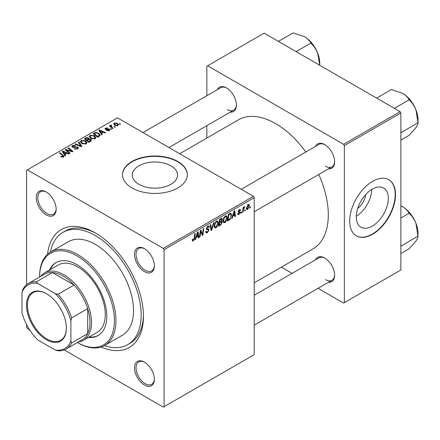 <?xml version="1.0" encoding="UTF-8"?>
<svg xmlns="http://www.w3.org/2000/svg" width="440" height="440" viewBox="0 0 440 440"><rect width="100%" height="100%" fill="white"/><g stroke="black" fill="none" stroke-linecap="round" stroke-linejoin="round"><path stroke-width="0.66" d="M138.897 184.316A22.644 13.074 180 0 1 132.27 175.076A22.644 13.074 180 0 1 146.245 162.998A22.644 13.074 180 0 1 170.918 165.831A22.644 13.074 180 0 1 177.551 175.076A22.644 13.074 180 0 1 163.576 187.149A22.644 13.074 180 0 1 138.897 184.316M177.826 161.491A32.406 18.711 0 0 0 142.511 157.432A32.406 18.711 0 0 0 122.502 174.719A32.406 18.711 0 0 0 131.995 187.952A32.406 18.711 0 0 0 167.31 192.005A32.406 18.711 0 0 0 187.319 174.719A32.406 18.711 0 0 0 177.826 161.491M187.314 174.895A32.406 18.711 0 0 0 177.826 161.843A32.406 18.711 0 0 0 142.648 157.757A32.406 18.711 0 0 0 122.502 174.895M144.447 385.039A14.042 8.107 60 0 1 134.513 367.84A14.042 8.107 60 0 1 144.447 362.104L144.447 362.104A14.042 8.107 60 0 1 154.374 379.308A14.042 8.107 60 0 1 144.447 385.039M144.837 362.34A12.964 7.486 -120 0 0 138.727 361.906A12.964 7.486 -120 0 0 136.741 372.29A12.964 7.486 -120 0 0 145.211 383.713A12.964 7.486 -120 0 0 151.69 384.357A12.964 7.486 -120 0 0 154.369 378.851M46.217 214.896A14.042 8.107 60 0 1 36.284 197.698A14.042 8.107 60 0 1 46.217 191.966L46.217 191.966A14.042 8.107 60 0 1 56.144 209.165A14.042 8.107 60 0 1 46.217 214.896M46.602 192.198A12.964 7.486 -120 0 0 40.496 191.763A12.964 7.486 -120 0 0 38.511 202.153A12.964 7.486 -120 0 0 46.976 213.576A12.964 7.486 -120 0 0 53.46 214.214A12.964 7.486 -120 0 0 56.139 208.709M144.447 271.612A14.042 8.107 60 0 1 134.513 254.408A14.042 8.107 60 0 1 144.447 248.677L144.447 248.677A14.042 8.107 60 0 1 154.374 265.876A14.042 8.107 60 0 1 144.447 271.612M144.837 248.914A12.964 7.486 -120 0 0 138.727 248.479A12.964 7.486 -120 0 0 136.741 258.863A12.964 7.486 -120 0 0 145.211 270.287A12.964 7.486 -120 0 0 151.69 270.93A12.964 7.486 -120 0 0 154.369 265.425M315.53 146.399A14.042 8.107 60 0 1 324.715 144.601L324.715 144.601A14.042 8.107 60 0 1 334.642 161.799A14.042 8.107 60 0 1 328.493 168.85M325.105 144.832A12.964 7.486 -120 0 0 318.995 144.397L241.247 189.288M217.299 89.689A14.042 8.107 60 0 1 226.485 87.885L226.485 87.885A14.042 8.107 60 0 1 236.412 105.089A14.042 8.107 60 0 1 230.263 112.139M226.875 88.121A12.964 7.486 -120 0 0 220.764 87.687L143.017 132.572M315.53 259.826A14.042 8.107 60 0 1 324.715 258.027L324.715 258.027A14.042 8.107 60 0 1 334.642 275.226A14.042 8.107 60 0 1 328.493 282.282M325.105 258.264A12.964 7.486 -120 0 0 318.995 257.829L254.21 295.229M47.559 254.216A68.057 39.292 60 0 1 95.332 232.936L95.332 232.936A68.057 39.292 60 0 1 143.451 316.283A68.057 39.292 60 0 1 101.139 347.017M96.492 233.618A64.817 37.422 -120 0 0 65.213 231.044L62.92 232.37A64.817 37.422 -120 0 0 50.408 252.076M254.21 282.838L312.868 248.974A74.536 43.032 -120 0 0 318.78 174.46M305.817 152.009A74.536 43.032 -120 0 0 275.6 123.563A74.536 43.032 -120 0 0 238.332 119.873L179.674 153.736M365.772 194.513A14.344 8.283 -60 0 1 357.682 208.522M372.3 226.111A22.644 13.074 120 0 0 387.096 206.156A22.644 13.074 120 0 0 383.625 188.012A22.644 13.074 120 0 0 372.3 189.134A22.644 13.074 120 0 0 357.511 209.088A22.644 13.074 120 0 0 360.982 227.227A22.644 13.074 120 0 0 372.3 226.111M356.301 216.288A22.644 13.074 120 0 0 371.806 189.431M372.609 234.256A32.406 18.711 120 0 0 393.778 205.7A32.406 18.711 120 0 0 388.812 179.729A32.406 18.711 120 0 0 372.609 181.335A32.406 18.711 120 0 0 351.434 209.897A32.406 18.711 120 0 0 356.406 235.862A32.406 18.711 120 0 0 372.609 234.256M356.252 235.774A32.406 18.711 120 0 0 372.3 234.08A32.406 18.711 120 0 0 393.432 205.662A32.406 18.711 120 0 0 388.658 179.647M253.446 196.328L254.21 197.654L164.076 249.689L163.312 248.369L253.446 196.328L117.48 117.832L26.582 170.313L26.582 284.735M26.582 324.583L26.582 327.311L27.346 328.636L29.711 330M164.076 249.689L164.076 406.692L163.312 407.132L64.218 349.921M227.2 217.679C227.211 219.637 226.43 221.282 224.868 222.613L223.718 222.745L223.031 221.001L223.762 217.85L225.352 215.996L226.545 215.881L227.2 217.679L226.589 217.327M232.826 216.255L232.172 218.317L231.572 218.664L234.053 211.057L234.735 210.661L235.466 216.414L234.905 216.739L234.729 215.155L232.826 216.255L232.43 216.024M193.292 240.84L192.495 240.966L192.247 239.52L192.808 239.118L192.753 239.685L193.331 240.097L194.062 238.519L194.7 233.772L195.261 233.448L194.601 238.359L193.292 240.84L192.203 240.213M192.346 239.448L193.331 240.097M205.739 231.594L207.433 231.957L208.516 230.296L208.373 229.84L206.927 229.625L206.294 228.641L207.79 226.138L208.896 225.968L209.358 227.024L208.797 227.546L208.527 226.76L207.774 226.87L206.85 228.278L207.059 228.712L208.703 228.916L209.072 229.917L207.394 232.7L206.184 232.914L205.739 231.566L206.294 231.171L206.553 232.111L205.744 231.644M206.371 228.003L207.059 228.712M214.071 222.591L211.734 230.115L211.024 230.522L210.21 224.823L210.771 224.499L211.47 229.383L213.472 222.937L214.071 222.591M218.312 222.811C218.317 224.769 217.542 226.413 215.98 227.744L214.83 227.876L214.143 226.132L214.874 222.981L216.464 221.128L217.657 221.012L218.312 222.811L217.696 222.459M250.454 206.877L250.322 207.834L249.766 208.159L249.882 207.207L250.454 206.877M254.21 197.654L254.21 354.651L164.076 406.692M221.601 218.345L222.338 219.318L221.601 221.249L222.266 222.112L220.732 224.923L218.587 226.16L219.489 219.461L221.997 218.405M221.21 221.023L221.958 221.32M196.235 237.38L195.575 239.443L194.975 239.789L197.456 232.183L198.138 231.792L198.869 237.54L198.308 237.864L198.132 236.286L196.235 237.38L195.833 237.149M200.558 232.799L199.986 236.896L199.419 237.221L200.338 230.522L200.921 230.186L202.45 234.542L203.198 228.872L203.759 228.547L202.857 235.24L202.268 235.582L200.728 231.237L200.558 232.799L200.063 232.518M239.008 214.445L238.029 214.605L237.683 213.609L238.238 213.208L238.475 213.945L239.036 213.873L239.767 212.762L238.447 212.218L238.172 211.558L239.333 209.611L240.284 209.457L240.598 210.243L240.042 210.645L239.311 210.188L238.728 211.139L238.782 211.47L240.042 211.734L240.323 212.388L239.008 214.445L237.683 213.681M239.652 212.438L238.183 211.783M239.162 209.721L239.833 210.106L238.893 209.946M238.216 211.145L239.239 211.607M229.917 219.466L227.475 221.029L228.382 214.33L230.395 213.246L231.006 213.318L231.572 215.012L229.917 219.466L229.383 219.164M249.42 205.662L247.687 209.44L246.791 209.539L246.362 208.412L248.122 204.534L248.985 204.441L249.42 205.662L248.749 205.277M245.311 209.847L245.185 210.804L244.629 211.123L244.745 210.177L245.311 209.847M243.326 210.084L243.04 212.042L242.479 212.366L243.133 207.493L243.7 207.169L243.556 208.181L244.838 206.597L243.326 210.084L242.825 209.792M241.56 212.014L241.434 212.966L240.878 213.29L240.994 212.339L241.56 212.014M111.579 129.179L111.023 129.498L110.374 128.992L110.946 128.662L111.579 129.179M115.33 127.012L114.774 127.331L114.125 126.825L114.692 126.495L115.33 127.012M89.298 136.719L90.079 135.333L94.309 135.641L95.871 137.621L95.084 138.782L90.932 138.507L89.276 136.483M102.317 134.525L101.717 134.871L98.852 130.35L99.534 129.96L105.611 132.621L105.05 132.946L103.417 132.209L101.514 133.304L102.317 134.525M90.877 141.13L88.732 142.368L84.288 138.76L86.488 137.594L88.434 137.863L89.001 139.046L90.75 139.282L91.482 140.3L90.877 141.13M89.111 138.699L89.001 139.464M81.879 146.322L81.169 146.735L75.004 144.117L75.564 143.792L80.85 146.036L78.271 142.236L78.87 141.889L81.879 146.322M62.92 157.245L62.645 155.628L59.499 153.071L60.06 152.746L64.004 156.349L63.509 157.009L60.797 156.651L61.287 156.288L62.92 156.629L63.179 156.277L63.179 157.168M70.131 153.109L69.57 153.434L65.131 149.82L65.719 149.479L71.786 151.217L67.991 148.165L68.558 147.84L73.002 151.448L72.413 151.789L66.341 150.062L70.131 153.109M163.312 248.369L27.346 169.868M65.719 155.65L65.12 156.002L62.255 151.481L62.937 151.085L69.014 153.753L68.459 154.072L66.82 153.335L64.922 154.429L65.719 155.65M77.611 148.869L74.146 148.781L74.635 148.423L75.564 148.791L77.022 148.484L77.561 147.829L77.215 147.345L72.446 147.158L71.814 146.339L72.523 145.47L75.636 145.464L75.246 145.888L73.128 145.844L72.969 146.817L77.715 146.993L78.375 147.884L77.611 148.869M72.655 147.263L72.655 146.405L72.969 147.378M80.41 141.851L81.191 140.465L85.421 140.773L86.983 142.753L86.196 143.913L82.043 143.638L80.388 141.614M106.579 130.62L106.997 130.218L108.768 130.322L108.9 129.553L105.463 129.415L104.99 128.783L105.523 128.106L107.971 128.057L105.985 128.398L105.936 129.047L108.427 128.964L109.412 129.206L109.857 129.839L109.225 130.614L106.579 130.62M109.137 130.663L108.9 129.553M105.985 128.398L105.936 129.602M99.204 136.323L97.62 137.236L93.175 133.628L95.26 132.506L98.56 133.045L100.194 135.097L99.204 136.323M117.904 125.609L115.027 125.477L113.691 123.877L114.312 123.03L117.233 123.222L118.487 124.746L117.904 125.609M111.166 125.01L111.914 127.188L113.184 128.249L112.624 128.574L109.389 125.95L109.956 125.626L110.616 126.17L110.644 125.147L111.166 125.01L111.551 125.488L110.946 125.922L110.946 127.215M110.413 125.549L110.644 125.147L110.644 126.968M120.467 124.047L119.911 124.366L119.262 123.86L119.834 123.53L120.467 124.047M104.418 345.62A64.817 37.422 -120 0 0 127.738 344.63L130.031 343.31A64.817 37.422 -120 0 0 143.44 314.936M400.103 111.656L400.868 112.981L344.344 145.613L343.58 144.293L400.103 111.656L264.143 33.16L206.85 66.231L206.85 95.717M206.85 125.653L206.85 138.045M344.344 145.613L344.344 302.616L343.58 303.055L318.043 288.31M292.122 273.345L281.391 267.152M344.344 302.616L400.868 269.978L400.868 112.981M343.58 144.293L207.614 65.791M325.479 166.21A12.964 7.486 -120 0 0 331.958 166.854A12.964 7.486 -120 0 0 334.637 161.348M227.249 109.494A12.964 7.486 -120 0 0 233.728 110.138A12.964 7.486 -120 0 0 236.407 104.632M325.479 279.637A12.964 7.486 -120 0 0 331.958 280.28A12.964 7.486 -120 0 0 334.637 274.774M65.719 150.293L65.719 149.479M71.786 151.619L71.786 151.217M68.558 148.627L68.558 147.84M66.341 150.805L66.341 150.062M62.937 152.554L62.937 151.085M64.922 155.683L64.922 154.429M63.751 152.554L64.598 153.896L66.115 153.021L63.102 151.663L63.751 152.554L63.751 153.84M64.598 155.177L64.598 153.896M63.102 152.818L63.102 151.663M66.115 153.742L66.115 153.021M61.287 156.987L61.287 156.288M61.699 157.173L61.699 156.585M60.06 153.527L60.06 152.746M63.322 157.107L63.322 155.392M74.635 149.028L74.635 148.423M74.805 149.094L74.805 148.522M75.564 149.298L75.564 148.791M77.022 149.144L77.022 148.484M72.523 147.197L72.523 145.47M73.651 147.482L73.651 146.971M77.715 148.803L77.715 146.993M75.564 144.359L75.564 143.792M80.85 146.597L80.85 146.036M78.87 143.132L78.87 141.889M81.191 143.044L81.191 140.465M85.421 141.488L85.421 140.773M81.252 143.094L81.252 141.669L82.627 143.33L85.608 143.528L86.147 142.709L84.805 141.064L81.796 140.839L81.263 141.834L81.263 143.105M82.627 143.924L82.627 143.33M85.608 144.166L85.608 143.528M86.488 138.215L86.488 137.594M88.434 139.733L88.434 137.863M90.75 141.202L90.75 139.282M85.371 138.853L86.757 139.981L88.341 138.809L88.341 139.788L87.901 138.199L86.323 138.303L85.371 138.853L85.371 139.639M86.757 140.762L86.757 139.981M87.274 140.404L88.776 141.62L90.635 140.195L90.178 139.596L88.457 139.722L87.274 140.404L87.274 141.185M88.776 142.34L88.776 141.62M90.338 141.438L90.338 140.685M106.997 130.817L106.997 130.218M108.768 130.829L108.768 130.322M105.523 129.448L105.523 128.106M106.304 129.657L106.304 129.195M108.427 129.426L108.427 128.964M109.412 130.499L109.412 129.206M99.534 131.423L99.534 129.96M101.514 134.558L101.514 133.304M100.347 131.423L101.195 132.764L102.713 131.89L99.699 130.537L100.347 131.423L100.347 132.715M101.195 134.052L101.195 132.764M99.699 131.687L99.699 130.537M102.713 132.611L102.713 131.89M95.26 133.15L95.26 132.506M98.56 133.744L98.56 133.045M94.259 133.722L97.663 136.488L99.352 134.981L97.972 133.347L95.859 132.902L94.259 133.722L94.259 134.503M97.663 137.209L97.663 136.488M98.379 136.796L98.379 136.076M90.079 137.913L90.079 135.333M94.309 136.356L94.309 135.641M90.151 136.703L91.514 138.199L94.496 138.397L95.035 137.577L93.693 135.933L90.689 135.707L90.151 136.703L90.151 137.973L90.151 136.703M91.514 138.793L91.514 138.199M94.496 139.035L94.496 138.397M114.312 124.966L114.312 123.03M117.233 123.948L117.233 123.222M114.774 123.327L114.422 123.849L115.528 125.12L117.42 125.323L117.739 124.823L116.672 123.541L114.774 123.327M115.528 125.714L115.528 125.12M117.42 125.813L117.42 125.323M114.692 127.27L114.692 126.495M109.956 126.407L109.956 125.626M110.616 126.946L110.616 126.17M110.946 129.437L110.946 128.662M119.834 124.306L119.834 123.53M249.838 207.559L250.322 207.834M220.105 224.56L220.732 224.923M221.04 218.57L222.338 219.318M220.864 221.304L222.266 222.112M219.466 219.643L219.951 219.918L219.665 222.007L220.572 221.485L221.474 220.71L221.782 219.665L220.798 218.708M219.186 221.727L219.665 222.007M220.275 219.01L220.902 219.368L219.951 219.918M221.782 219.665L220.902 219.368M219.56 222.789L219.257 225.049L220.847 224.098L221.711 222.415L221.524 221.892L219.56 222.789L219.082 222.514M218.774 224.774L219.257 225.049M220.115 221.749L220.737 222.112M214.181 226.71L215.98 227.744M215.314 223.201L214.698 225.841L215.171 227.068L216.018 227.002L217.756 223.064L217.283 221.793L216.447 221.865L215.314 223.201L214.885 222.954M214.165 225.539L214.698 225.841M215.903 221.551L216.447 221.865M210.898 229.631L211.734 230.115M210.81 229.004L211.47 229.383M205.744 231.748L207.394 232.7M207.806 226.127L209.358 227.024M207.686 226.198L209.352 227.161M207.229 226.551L207.774 226.87M206.316 228.322L209.072 229.917M194.117 238.079L194.601 238.359M195.168 239.206L195.575 239.443M198.231 237.177L198.869 237.54M197.505 235.923L198.132 236.286M197.274 234.223L196.537 236.484L198.055 235.609L197.72 232.705L197.274 234.223L196.867 233.987M196.13 236.247L196.537 236.484M197.357 232.496L197.72 232.705M199.502 236.621L199.986 236.896M201.707 234.108L202.45 234.542M201.938 234.713L202.857 235.24M200.272 230.978L200.728 231.237M239.421 209.561L240.598 210.243M238.288 210.887L238.728 211.139M238.211 211.167L240.323 212.388M231.759 218.081L232.172 218.317M234.828 216.046L235.466 216.414M234.102 214.797L234.729 215.155M233.871 213.098L233.134 215.353L234.647 214.478L234.316 211.58L233.871 213.098L233.464 212.861M232.727 215.122L233.134 215.353M233.954 211.371L234.316 211.58M228.431 219.753L229.059 220.11M230.967 214.665L231.572 215.012M228.839 214.786L228.146 219.918L228.861 219.505C230.329 218.499 231.049 217.096 231.017 215.298L230.346 214.022L228.839 214.786L228.355 214.511M227.662 219.643L228.146 219.918M229.631 213.609L230.632 214.077L229.73 213.554M223.069 221.573L224.868 222.613M224.202 218.07L223.586 220.71L224.059 221.936L224.906 221.87L226.644 217.932L226.171 216.662L225.335 216.733L224.202 218.07L223.773 217.822M223.053 220.407L223.586 220.71M224.791 216.42L225.335 216.733M246.373 208.681L247.687 209.44M247.896 204.683L248.567 205.073L248.1 205.112L246.917 208.021L247.693 208.874L248.864 205.981L247.676 204.864M246.406 207.724L246.917 208.021M246.362 208.428L247.693 208.874M244.701 210.524L245.185 210.804M242.561 211.761L243.04 212.042M243.078 207.906L243.556 208.181M244.046 207.097L244.613 207.427M243.969 207.235L244.332 207.444M240.95 212.691L241.434 212.966M46.442 293.706L46.442 293.706A28.193 16.28 60 0 1 66.38 328.235A28.193 16.28 60 0 1 46.442 339.746A28.193 16.28 60 0 1 26.505 305.217A28.193 16.28 60 0 1 46.442 293.706M46.673 293.838A27.544 15.906 -120 0 0 33.127 292.606A27.544 15.906 -120 0 0 28.908 314.677A27.544 15.906 -120 0 0 46.904 338.954A27.544 15.906 -120 0 0 60.676 340.318A27.544 15.906 -120 0 0 66.38 327.971M70.884 340.973L71.649 342.903A37.807 21.829 60 0 1 66.11 349.03L82.154 339.768A37.807 21.829 -120 0 0 87.692 333.641L87.692 308.632A37.807 21.829 -120 0 0 74.08 285.048A37.807 21.829 -120 0 0 63.25 276.155A37.807 21.829 -120 0 0 52.421 272.547A37.807 21.829 -120 0 0 44.341 274.28L28.303 283.541A37.807 21.829 60 0 1 36.377 281.809L37.669 283.432A36.729 21.208 -120 0 0 22 292.479L22 312.747A36.729 21.208 -120 0 0 37.669 339.884L55.22 350.014A36.729 21.208 -120 0 0 70.884 340.973L70.884 320.705A36.729 21.208 -120 0 0 55.22 293.568L37.669 283.432M40.557 276.469A38.891 22.451 60 0 1 44.567 272.905A38.891 22.451 60 0 1 64.009 274.829A38.891 22.451 60 0 1 89.419 309.1A38.891 22.451 60 0 1 83.457 340.263A38.891 22.451 60 0 1 78.364 341.952M55.22 293.568L58.036 294.311L74.08 285.048L52.421 272.547L36.377 281.809M71.649 342.903L87.692 333.641A37.807 21.829 -120 0 0 87.692 308.632L71.649 317.889L70.884 320.705M22 292.479L22.765 289.668A37.807 21.829 60 0 1 28.303 283.541M66.11 349.03A37.807 21.829 60 0 1 58.036 350.763L55.22 350.014M58.036 294.311A37.807 21.829 60 0 1 71.649 317.889M88.341 337.442A42.13 24.321 -120 0 0 98.059 335.572A42.13 24.321 -120 0 0 104.522 301.812A42.13 24.321 -120 0 0 76.995 264.688A42.13 24.321 -120 0 0 55.935 262.598A42.13 24.321 -120 0 0 49.451 270.083M56.32 262.383A42.13 24.321 -120 0 0 50.215 269.643M77.38 342.524A52.932 30.558 -120 0 0 114.428 320.474A52.932 30.558 -120 0 0 76.995 255.865A52.932 30.558 -120 0 0 39.573 277.035L39.567 276.595A54.01 31.185 60 0 1 50.754 251.867A54.01 31.185 60 0 1 77.759 254.546A54.01 31.185 60 0 1 113.047 302.137A54.01 31.185 60 0 1 104.77 345.422A54.01 31.185 60 0 1 77.759 342.743L77.38 342.524L77.759 342.743M104.77 345.422L122.337 335.28A54.01 31.185 -120 0 0 130.614 291.995A54.01 31.185 -120 0 0 95.332 244.398A54.01 31.185 -120 0 0 68.321 241.725L50.754 251.867M127.738 344.63A64.817 37.422 -120 0 0 137.671 292.694A64.817 37.422 -120 0 0 95.332 235.582A64.817 37.422 -120 0 0 62.92 232.37M44.567 272.905L58.317 264.968A38.891 22.451 60 0 1 77.759 266.893A38.891 22.451 60 0 1 103.169 301.158A38.891 22.451 60 0 1 97.207 332.321L83.457 340.263M89.106 337.002A42.13 24.321 -120 0 0 98.439 335.346M400.868 246.235L418 236.132L418 233.387A21.742 12.551 60 0 0 415.943 223.322A21.742 12.551 -120 0 0 410.311 213.576A21.742 12.551 -120 0 0 402.627 206.762C405.653 208.615 407.82 210.777 409.123 213.257C411.994 215.963 414.266 219.318 415.943 223.322L418 236.132C418.099 237.254 417.411 238.904 415.943 241.076L409.123 248.76L400.868 253.528M401.368 245.735L400.868 245.229M400.868 218.026L409.123 213.257M400.868 205.849L402.627 206.762M376.618 98.098L391.375 89.579L402.627 93.33C405.653 95.183 407.82 97.35 409.123 99.831C412.005 102.559 414.282 105.913 415.943 109.896L418 122.705C418.105 123.816 417.417 125.461 415.943 127.644L409.123 135.333L400.868 140.102M394.372 108.345L409.123 99.831M400.868 132.809L418 122.705L418 119.961A21.742 12.551 -120 0 0 415.943 109.896A21.742 12.551 60 0 0 402.627 93.33M401.368 132.308L400.868 131.802M317.708 53.18L319.764 65.274L319.77 63.245A21.742 12.551 -120 0 0 317.708 53.18A21.742 12.551 -120 0 0 304.398 36.619C307.423 38.473 309.59 40.64 310.893 43.115C313.759 45.821 316.036 49.175 317.708 53.18M296.142 51.634L310.893 43.115M278.388 41.382L293.139 32.868L304.398 36.619M68.464 150.722L68.464 150.222M70.455 151.261L70.455 150.777M67.436 151.696L67.436 150.893M75.168 147.329L75.168 146.74M79.266 145.926L79.266 145.338M85.657 138.688L85.657 137.968M87.659 140.179L87.659 139.458M89.815 141.74L89.815 141.02M107.107 129.597L107.107 129.129M94.512 133.579L94.512 132.858M111.914 127.996L111.914 127.188M210.59 227.475L211.282 227.876M206.322 228.948L207.592 229.686M200.827 231.616L201.647 232.089M201.273 232.98L202.163 233.497M229.02 213.961L229.647 214.324M77.561 147.829L77.561 148.896M86.147 142.709L86.147 143.941M90.635 140.195L90.635 141.268M105.721 128.744L105.721 129.536M99.352 134.981L99.352 136.235M95.035 137.577L95.035 138.809M114.422 123.849L114.422 125.065M117.739 124.823L117.739 125.692M221.524 221.892L220.693 221.414M217.283 221.793L216.31 221.227M215.171 227.068L214.159 226.479M208.527 226.76L207.625 226.243M192.929 240.152L192.22 239.74M238.475 213.945L237.776 213.543M226.171 216.662L225.198 216.095M224.059 221.936L223.047 221.348M331.958 280.28L254.21 325.166M415.267 221.7L411.384 214.973M254.21 211.739L331.958 166.854M415.267 108.273L411.384 101.547M233.728 110.138L168.944 147.543M313.148 44.831L317.031 51.557"/></g></svg>
